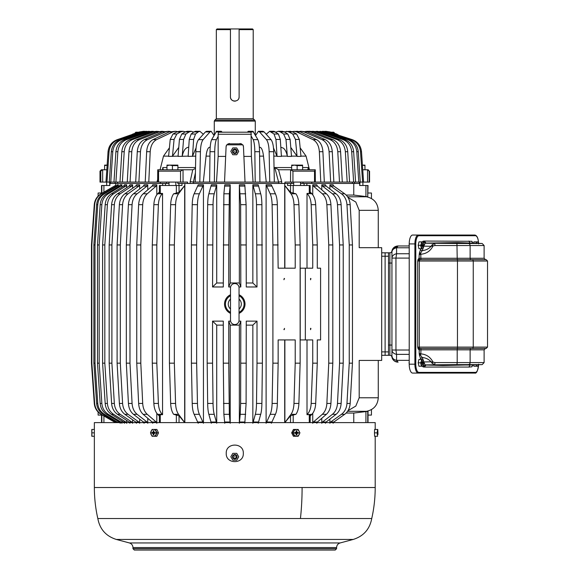 <?xml version="1.0" encoding="UTF-8"?>
<svg xmlns="http://www.w3.org/2000/svg" width="579" height="579" viewBox="0 0 579 579"><rect width="100%" height="100%" fill="white"/><g stroke="black" fill="none" stroke-linecap="round" stroke-linejoin="round"><path stroke-width="0.87" d="M346.162 413.044L353.762 413.044L353.762 422.612M329.892 419.124L329.892 422.612M333.106 423.271L333.88 422.019L344.671 414.318C347.972 411.814 349.803 408.188 350.179 403.433L352.459 363.163L352.459 244.946L350.179 204.677C349.803 199.921 347.972 196.295 344.671 193.791L333.88 186.091L333.106 184.839L329.892 184.839L329.892 188.986M303.012 182.081L303.012 183.449L300.552 183.449L353.762 183.449L353.762 195.065L346.162 195.065M325.449 423.271L326.158 422.019L336.081 414.318C339.106 411.814 340.792 408.188 341.132 403.433L343.224 363.163L343.224 244.946L341.132 204.677C340.792 199.921 339.106 196.295 336.081 193.791L326.158 186.091L325.449 184.839L321.794 184.839L321.794 189.84M321.794 418.27L321.794 422.612M316.807 423.271L317.444 422.019L326.375 414.318C329.096 411.814 330.616 408.188 330.927 403.433L332.809 363.163L332.809 244.946L330.927 204.677C330.616 199.921 329.096 196.295 326.375 193.791L317.444 186.091L316.807 184.839L312.74 184.839L312.74 194.812M312.74 413.297L312.74 422.612M304.076 185.497L304.076 183.449L306.87 183.449L306.87 185.497M291.773 182.081L291.773 183.449L293.712 183.449L190.165 183.449L190.165 181.589L193.357 182.081L214.353 182.081L214.722 151.712C214.845 145.749 215.395 141.725 216.372 139.64L211.661 139.64L216.589 131.295L221.301 131.295L220.44 132.2M310.185 192.916L310.185 185.497L287.582 185.497L287.582 183.449L290.629 183.449L290.629 185.497M284.875 268.178L284.875 185.533L290.52 192.329L295.912 193.791L290.998 193.791C292.786 196.295 293.777 199.921 293.98 204.677L295.218 244.946L295.218 268.178L278.144 268.178L284.709 268.178L284.709 183.449M284.709 422.612L284.709 339.931L278.144 339.931L278.144 363.163L272.904 363.163L272.108 403.433C271.971 408.188 271.334 411.814 270.176 414.318L275.416 414.318C276.574 411.814 277.218 408.188 277.348 403.433L278.144 363.163M278.144 268.178L277.348 204.677C277.218 199.921 276.574 196.295 275.416 193.791L271.356 184.839L266.108 184.839L266.108 422.612M184.846 183.449L184.846 422.612M203.446 422.612L203.446 184.839L198.206 184.839L194.139 193.791C192.988 196.295 192.344 199.921 192.206 204.677L191.41 244.946L191.41 363.163L196.65 363.163L196.65 244.946L191.41 244.946M258.227 423.271L260.716 414.318C261.418 411.814 261.817 408.188 261.896 403.433L262.381 363.163L261.896 204.677C261.817 199.921 261.418 196.295 260.716 193.791L258.227 184.839L252.849 184.839L252.849 282.986L246.263 282.986M246.263 325.123L252.849 325.123L252.849 422.612M230.21 422.612L230.21 325.123L239.351 325.123L239.351 422.612M223.291 325.123L216.712 325.123L216.712 422.612M223.291 282.986L216.712 282.986L216.712 184.839L211.328 184.839L208.845 193.791C208.136 196.295 207.745 199.921 207.666 204.677L207.173 244.946L207.173 363.163L207.666 403.433C207.745 408.188 208.136 411.814 208.845 414.318L214.23 414.318C213.521 411.814 213.13 408.188 213.043 403.433L212.558 363.163L207.173 363.163M252.849 282.986L257.004 286.974L246.263 286.974L246.097 204.677L244.808 184.839L239.351 184.839L239.351 282.986L230.21 282.986L230.21 184.839L224.753 184.839L223.878 193.791L223.291 286.974L212.558 286.974L216.712 282.986M178.933 185.497L178.933 183.449L181.98 183.449L181.98 185.497L159.377 185.497L159.377 192.916M174.344 363.163L175.575 403.433L170.66 403.433C170.863 408.188 171.862 411.814 173.642 414.318L179.041 415.78L184.679 422.576L184.679 185.533L179.041 192.329L173.642 193.791C171.862 196.295 170.863 199.921 170.66 204.677L169.43 244.946L169.43 363.163L174.344 363.163L174.344 244.946L169.43 244.946M166.549 182.081L166.549 183.449L169.01 183.449L115.713 183.449L115.713 186.46M177.789 182.081L177.789 183.449L193.357 183.449L193.357 182.081M162.685 185.497L162.685 183.449L165.478 183.449L165.478 185.497M115.713 421.65L115.713 422.612M118.413 186.648L118.413 184.839L117.276 184.839L116.336 186.091L103.279 193.791C99.298 196.295 97.084 199.921 96.628 204.677L93.878 244.946L93.878 363.163L96.628 403.433C97.084 408.188 99.298 411.814 103.279 414.318L116.972 422.612M118.413 421.461L118.413 422.612M121.923 187.133L121.923 184.839L120.237 184.839L119.325 186.091L106.63 193.791C102.758 196.295 100.601 199.921 100.167 204.677L97.482 244.946L97.482 363.163L100.167 403.433C100.601 408.188 102.758 411.814 106.63 414.318L119.325 422.019L120.237 423.271M121.923 420.976L121.923 422.612M126.678 187.676L126.678 184.839L124.456 184.839L123.58 186.091L111.385 193.791C107.665 196.295 105.595 199.921 105.175 204.677L102.599 244.946L102.599 363.163L105.175 403.433C105.595 408.188 107.665 411.814 111.385 414.318L123.58 422.019L124.456 423.271M126.678 420.434L126.678 422.612M132.613 188.276L132.613 184.839L129.877 184.839L129.052 186.091L117.494 193.791C113.969 196.295 112 199.921 111.602 204.677L109.163 244.946L109.163 363.163L111.602 403.433C112 408.188 113.969 411.814 117.494 414.318L129.052 422.019L129.877 423.271M132.613 419.833L132.613 422.612M139.669 188.986L139.669 184.839L136.456 184.839L135.681 186.091L124.883 193.791C121.59 196.295 119.752 199.921 119.383 204.677L117.103 244.946L117.103 363.163L120.316 363.163L120.316 244.946L117.103 244.946M139.669 419.124L139.669 422.612M147.768 189.84L147.768 184.839L144.106 184.839L143.397 186.091L133.474 193.791C130.449 196.295 128.77 199.921 128.422 204.677L126.331 244.946L126.331 363.163L129.986 363.163L129.986 244.946L126.331 244.946M147.768 418.27L147.768 422.612M156.815 194.812L156.815 184.839L152.755 184.839L152.111 186.091L143.179 193.791C140.458 196.295 138.938 199.921 138.634 204.677L136.745 244.946L136.745 363.163L140.806 363.163L140.806 244.946L136.745 244.946M156.815 413.297L156.815 422.612M115.373 421.454L115.373 422.576L103.916 415.78L103.916 422.612M115.373 186.655L115.373 185.533L101.057 193.791C96.997 196.295 94.739 199.921 94.276 204.677L91.468 244.946L91.468 363.163L94.276 403.433C94.739 408.188 96.997 411.814 101.057 414.318L115.373 422.576M101.528 193.524L101.528 185.497L109.887 185.497L109.887 183.449L109.634 185.497M367.745 185.497L367.745 196.773L368.027 185.497L359.66 185.497L359.66 183.449L359.928 185.497M367.745 196.773L353.762 195.065M284.875 339.931L284.875 422.576L290.52 415.78L290.52 422.612M368.027 422.612L368.027 411.336L353.762 413.044M310.185 416.084L311.893 414.318C314.173 411.814 315.439 408.188 315.7 403.433L317.27 363.163L317.27 339.931L320.592 339.931L320.592 268.178L317.27 268.178L317.27 244.946L312.74 244.946L312.74 268.178L305.343 268.178L305.343 339.931L300.219 339.931L300.219 268.178L305.343 268.178M329.892 423.271L330.667 422.019L341.465 414.318L344.671 414.318M350.179 403.433L346.966 403.433C346.589 408.188 344.758 411.814 341.465 414.318M346.966 403.433L349.246 363.163L352.459 363.163M350.179 204.677L346.966 204.677L349.246 244.946L349.246 363.163M346.966 204.677C346.589 199.921 344.758 196.295 341.465 193.791L330.667 186.091L329.892 184.839M321.794 423.271L322.503 422.019L332.426 414.318L336.081 414.318M341.132 403.433L337.477 403.433C337.13 408.188 335.451 411.814 332.426 414.318M337.477 403.433L339.569 363.163L343.224 363.163M341.132 204.677L337.477 204.677L339.569 244.946L339.569 363.163M337.477 204.677C337.13 199.921 335.451 196.295 332.426 193.791L322.503 186.091L321.794 184.839M312.74 423.271L313.384 422.019L322.315 414.318L326.375 414.318M330.927 403.433L326.867 403.433C326.556 408.188 325.036 411.814 322.315 414.318M326.867 403.433L328.749 363.163L332.809 363.163M330.927 204.677L326.867 204.677L328.749 244.946L328.749 363.163M326.867 204.677C326.556 199.921 325.036 196.295 322.315 193.791L313.384 186.091L312.74 184.839M310.185 192.025L311.893 193.791L307.008 193.429L307.008 268.178M317.27 244.946L315.7 204.677C315.439 199.921 314.173 196.295 311.893 193.791M309.28 185.497L309.28 193.429L309.903 192.329M309.28 193.429L307.008 193.429M284.875 185.533L290.998 193.791M295.912 193.791C297.7 196.295 298.692 199.921 298.894 204.677L300.132 244.946L300.132 363.163L298.894 403.433L293.98 403.433L295.218 363.163L295.218 339.931L278.144 339.931M271.356 423.271L275.416 414.318M266.108 423.271L270.176 414.318M277.348 204.677L272.108 204.677L272.904 244.946L272.904 363.163M272.108 204.677C271.971 199.921 271.334 196.295 270.176 193.791L266.108 184.839M198.206 423.271L194.139 414.318L199.386 414.318C198.228 411.814 197.584 408.188 197.453 403.433L196.65 363.163M203.446 423.271L199.386 414.318M197.453 403.433L192.206 403.433C192.344 408.188 192.988 411.814 194.139 414.318M192.206 403.433L191.41 363.163M203.446 184.839L199.386 193.791L194.139 193.791M196.65 244.946L197.453 204.677C197.584 199.921 198.228 196.295 199.386 193.791M252.849 184.839L255.332 193.791C256.034 196.295 256.432 199.921 256.511 204.677L257.004 286.974M252.849 423.271L255.332 414.318L260.716 414.318M261.896 403.433L256.511 403.433C256.432 408.188 256.034 411.814 255.332 414.318M256.511 403.433L257.004 363.163L262.381 363.163M252.849 325.123L257.004 321.135L257.004 363.163M244.808 423.271L246.097 403.433L246.263 321.135L257.004 321.135M239.351 423.271L240.22 414.318L245.677 414.318M246.097 403.433L240.64 403.433L240.22 414.318M240.64 403.433L240.806 321.135L239.351 325.123M230.21 325.123L228.748 321.135L230.594 321.135M238.961 321.135L240.806 321.135M228.748 321.135L228.748 363.163L223.291 363.163L223.878 414.318L229.335 414.318L228.748 363.163M230.21 423.271L229.335 414.318M224.753 423.271L223.878 414.318M216.712 325.123L212.558 321.135L223.291 321.135L223.291 363.163M212.558 321.135L212.558 363.163M216.712 423.271L214.23 414.318M211.328 423.271L208.845 414.318M216.712 184.839L214.23 193.791L208.845 193.791M212.558 286.974L213.043 204.677C213.13 199.921 213.521 196.295 214.23 193.791M230.21 184.839L229.335 193.791L223.878 193.791M230.21 282.986L228.748 286.974L228.748 244.946L223.291 244.946M228.748 244.946L229.335 193.791M239.351 282.986L240.806 286.974L238.961 286.974M230.594 286.974L228.748 286.974M246.097 204.677L240.64 204.677L240.806 286.974M240.64 204.677L239.351 184.839M184.679 422.576L178.556 414.318C176.776 411.814 175.777 408.188 175.575 403.433M184.679 185.533L178.556 193.791L173.642 193.791M174.344 244.946L175.575 204.677C175.777 199.921 176.776 196.295 178.556 193.791M159.377 416.084L157.662 414.318L162.192 414.318L162.547 414.68L160.274 414.68L159.659 415.78M160.274 185.497L160.274 193.429L162.547 193.429L162.192 193.791C159.92 196.295 158.653 199.921 158.393 204.677L153.862 204.677L152.284 244.946L152.284 363.163L153.862 403.433C154.115 408.188 155.389 411.814 157.662 414.318M153.862 204.677C154.115 199.921 155.389 196.295 157.662 193.791L159.377 192.025M160.274 193.429L159.659 192.329M118.413 184.839L117.472 186.091L104.415 193.791L103.279 193.791M96.628 403.433L97.764 403.433L95.014 363.163L95.014 244.946L97.764 204.677C98.22 199.921 100.435 196.295 104.415 193.791M97.764 403.433C98.22 408.188 100.435 411.814 104.415 414.318L103.279 414.318M118.109 422.612L104.415 414.318M121.923 184.839L121.011 186.091L108.324 193.791L106.63 193.791M100.167 403.433L101.853 403.433L99.175 363.163L99.175 244.946L101.853 204.677C102.295 199.921 104.452 196.295 108.324 193.791M101.853 403.433C102.295 408.188 104.452 411.814 108.324 414.318L106.63 414.318M121.923 423.271L121.011 422.019L108.324 414.318M126.678 184.839L125.802 186.091L113.607 193.791L111.385 193.791M105.175 403.433L107.397 403.433L104.821 363.163L104.821 244.946L107.397 204.677C107.817 199.921 109.887 196.295 113.607 193.791M107.397 403.433C107.817 408.188 109.887 411.814 113.607 414.318L111.385 414.318M126.678 423.271L125.802 422.019L113.607 414.318M132.613 184.839L131.78 186.091L120.222 193.791L117.494 193.791M111.602 403.433L114.338 403.433L111.899 363.163L111.899 244.946L114.338 204.677C114.736 199.921 116.697 196.295 120.222 193.791M114.338 403.433C114.736 408.188 116.697 411.814 120.222 414.318L117.494 414.318M132.613 423.271L131.78 422.019L120.222 414.318M136.456 423.271L135.681 422.019L124.883 414.318L128.097 414.318C124.803 411.814 122.965 408.188 122.596 403.433L120.316 363.163M139.669 423.271L138.895 422.019L128.097 414.318M122.596 403.433L119.383 403.433C119.752 408.188 121.59 411.814 124.883 414.318M119.383 403.433L117.103 363.163M139.669 184.839L138.895 186.091L128.097 193.791L124.883 193.791M120.316 244.946L122.596 204.677C122.965 199.921 124.803 196.295 128.097 193.791M144.106 423.271L143.397 422.019L133.474 414.318L137.136 414.318C134.111 411.814 132.425 408.188 132.077 403.433L129.986 363.163M147.768 423.271L147.052 422.019L137.136 414.318M132.077 403.433L128.422 403.433C128.77 408.188 130.449 411.814 133.474 414.318M128.422 403.433L126.331 363.163M147.768 184.839L147.052 186.091L137.136 193.791L133.474 193.791M129.986 244.946L132.077 204.677C132.425 199.921 134.111 196.295 137.136 193.791M152.755 423.271L152.111 422.019L143.179 414.318L147.247 414.318C144.518 411.814 143.006 408.188 142.695 403.433L140.806 363.163M156.815 423.271L156.178 422.019L147.247 414.318M142.695 403.433L138.634 403.433C138.938 408.188 140.458 411.814 143.179 414.318M138.634 403.433L136.745 363.163M156.815 184.839L156.178 186.091L147.247 193.791L143.179 193.791M140.806 244.946L142.695 204.677C143.006 199.921 144.518 196.295 147.247 193.791M115.373 185.533L101.441 193.791C97.381 196.295 95.122 199.921 94.659 204.677L91.851 244.946L91.851 363.163L94.659 403.433L94.276 403.433C94.739 408.188 96.997 411.814 101.057 414.318L103.916 415.78M94.659 403.433C95.122 408.188 97.381 411.814 101.441 414.318M120.237 184.839L119.325 186.091L121.011 186.091M117.276 184.839L116.336 186.091L117.472 186.091M298.894 403.433C298.692 408.188 297.7 411.814 295.912 414.318L290.52 415.78M284.875 422.576L290.998 414.318L295.912 414.318M293.98 403.433C293.777 408.188 292.786 411.814 290.998 414.318M307.008 339.931L307.008 414.68L309.28 414.68L309.903 415.78M307.008 414.68L311.893 414.318M317.27 363.163L312.74 363.163L312.74 339.931L305.343 339.931M310.561 328.315L310.561 329.675L310.909 328.394M310.561 278.434L310.561 279.795L310.909 278.513M347.986 197.417L355.81 202.035L359.19 210.336L359.19 247.682L381.691 247.682L381.691 360.428L359.19 360.428L359.19 397.773L355.81 406.074L347.986 410.692M352.459 244.946L349.246 244.946M343.224 244.946L339.569 244.946M332.809 244.946L328.749 244.946M315.7 204.677L311.169 204.677C310.909 199.921 309.642 196.295 307.362 193.791M311.169 204.677L312.74 244.946M300.132 363.163L295.218 363.163M300.132 244.946L295.218 244.946M278.144 244.946L272.904 244.946M284.528 278.513L283.913 279.715L284.224 278.434M283.913 329.596L284.528 328.394L284.224 329.675M246.263 244.946L240.806 244.946M212.558 244.946L207.173 244.946M246.263 363.163L240.806 363.163M262.381 244.946L257.004 244.946M162.547 193.429L162.547 414.68M170.66 403.433L169.43 363.163M158.393 204.677L156.815 244.946L152.284 244.946M156.815 244.946L156.815 363.163L152.284 363.163M153.862 403.433L158.393 403.433L156.815 363.163M158.393 403.433C158.653 408.188 159.92 411.814 162.192 414.318M95.014 244.946L93.878 244.946M95.014 363.163L93.878 363.163M99.175 244.946L97.482 244.946M99.175 363.163L97.482 363.163M104.821 244.946L102.599 244.946M104.821 363.163L102.599 363.163M111.899 244.946L109.163 244.946M111.899 363.163L109.163 363.163M91.851 244.946L91.468 244.946M91.851 363.163L91.468 363.163M94.659 204.677L94.276 204.677C94.739 199.921 96.997 196.295 101.057 193.791L101.441 193.791M315.7 403.433L311.169 403.433C310.909 408.188 309.642 411.814 307.362 414.318M311.169 403.433L312.74 363.163M385.107 252.806L388.523 252.806L385.107 252.806L385.107 351.887L385.107 252.806L381.691 252.806M381.691 355.303L385.107 355.303L385.107 351.887L385.107 355.303L389.891 355.303A2.048 2.048 0 0 1 391.911 357.011L391.94 350.02A6.152 4.487 0 0 0 396.572 354.37L395.949 350.02L391.94 350.02L391.94 252.024M368.027 193.017L371.443 193.017L371.443 198.496M371.443 409.614L371.443 415.092L368.027 415.092M98.112 412.016L98.112 415.092L101.528 415.092M98.112 196.093L98.112 193.017L101.528 193.017M226.092 146.74A3.416 3.416 0 0 1 226.773 144.844L242.782 144.844A3.416 3.416 0 0 1 243.462 146.74L245.026 182.081L224.529 182.081L226.092 146.74L226.628 145.047M227.981 143.838L241.581 143.838M242.927 145.047L243.462 146.74M240.053 143.476L242.782 144.844M229.508 143.476L226.773 144.844M335.61 134.248L333.736 132.2L330.949 132.2L333.736 132.2M243.889 156.402L251.402 156.402L251.047 132.2L218.507 132.2L218.153 134.248L251.402 134.248M225.665 156.402L218.153 156.402L218.153 134.248M251.402 156.402L253.066 182.081L245.026 182.081M255.6 135.435L258.386 131.295L262.967 131.295L264.147 131.94L271.03 139.64C272.629 141.725 273.527 145.749 273.722 151.712L269.141 151.712L269.742 182.081L278.651 182.081L281.698 181.589L281.698 183.449L278.651 183.449L278.651 182.081M253.066 182.081L269.742 182.081M218.153 156.402L216.488 182.081L224.529 182.081M117.551 182.081L117.551 183.449L115.083 183.449L115.083 182.081M109.554 182.081L109.554 183.449L115.083 183.449M354.565 182.081L354.565 183.449L360 183.449L360 182.081M354.565 183.449L352.416 183.449L352.416 182.081M259.356 147.232L259.862 147.232C261.599 147.536 262.815 150.497 263.503 156.127L266.246 182.081M247.407 132.2L248.253 131.295L252.965 131.295L257.894 139.64C258.871 141.725 259.421 145.749 259.544 151.712L254.832 151.712L255.201 182.081M254.832 151.712C254.709 145.749 254.159 141.725 253.182 139.64L257.894 139.64M251.402 136.383L253.182 139.64M218.153 136.383L216.372 139.64M216.488 182.081L214.353 182.081M290.723 169.785L278.557 169.756L274.779 167.555L278.593 182.081M266.224 134.263L269.684 131.295L274.048 131.295L278.405 134.024L280.308 139.445L281.423 156.402L277.052 156.402L273.491 147.877M209.96 156.127L206.059 156.127L203.309 182.081M188.153 156.127L178.057 156.402L179.425 139.445L181.77 134.024L185.91 134.024L189.188 131.94L185.048 131.94L181.77 134.024M178.079 156.127L168.598 156.402L170.212 139.445L172.962 134.024L176.827 134.024L180.684 131.94L176.812 131.94L172.962 134.024M168.619 156.127L163.488 156.127L160.079 169.785M157.669 179.447L157.01 182.081L148.781 182.081L150.207 151.712C150.67 145.749 152.791 141.725 156.554 139.64L172.774 131.94L169.22 131.94L153.001 139.64L156.554 139.64M163.249 169.785L162.808 167.555L162.518 169.785M193.4 182.081L195.412 172.839M195.745 156.127L188.139 156.402L189.253 139.445L191.157 134.024L195.521 134.024L198.192 131.94L193.82 131.94L191.157 134.024M206.059 156.127C206.746 150.497 207.955 147.536 209.692 147.232L210.206 147.232M135.826 132.2L138.613 132.2L135.826 132.2L133.952 134.248M248.253 131.295L249.115 132.2M222.148 132.2L221.301 131.295M311.784 183.449L311.784 182.081M307.977 169.785L307.572 169.466M367.535 169.785L367.535 182.081L369.163 182.081L369.163 171.152L367.636 169.785L362.743 169.785M359.385 183.449L359.385 182.081M367.535 182.081L363.583 182.081L361.506 151.712C360.818 145.749 357.728 141.725 352.22 139.64L339.099 135.377L336.688 134.024L339.055 135.363M110.575 182.081L110.575 183.449M102.664 182.081L99.993 182.081L99.993 171.152L101.361 169.785L102.664 169.785L102.664 182.081L148.781 182.081M102.664 169.785L106.811 169.785M160.376 183.449L160.376 182.081M157.77 182.081L158.559 182.081L158.559 171.152L157.741 169.785L183.044 169.785L183.044 182.081L187.582 182.081L187.582 183.449M183.044 169.785L192.756 169.777L195.499 168.431M284.984 183.449L284.984 182.081L292.945 182.081L292.945 171.152L290.6 169.785L315.266 169.785L314.52 171.152L314.52 182.081L315.352 182.081L315.266 169.785M325.832 131.303L330.102 131.94L336.66 134.024M324.833 131.303L329.827 131.94L336.356 134.024L337.644 134.907M338.534 135.197L336.356 134.024M325.21 131.295L329.328 131.94L335.849 134.024M322.843 131.31L328.517 131.94L351.221 139.64C356.729 141.725 359.827 145.749 360.514 151.712L362.592 182.081L360.276 182.081L358.256 151.712C357.583 145.749 354.572 141.725 349.224 139.64L326.172 131.94L324.696 131.94L347.74 139.64L349.224 139.64M259.544 151.712L259.913 182.081M269.141 151.712C268.938 145.749 268.041 141.725 266.441 139.64L271.03 139.64M258.386 131.295L259.558 131.94L266.441 139.64M273.722 151.712L274.33 182.081M280.308 139.445L275.937 139.445L277.052 156.402M275.937 139.445L274.033 134.024L278.405 134.024M269.684 131.295L274.033 134.024M275.966 132.121L278.296 131.295L282.443 131.295L284.513 131.94L287.792 134.024L290.13 139.445L285.99 139.445L287.307 156.127C286.562 152.349 285.252 149.686 283.37 148.152L280.902 147.232M285.99 139.445L283.645 134.024L287.792 134.024M282.443 131.295L278.296 131.295L280.366 131.94L283.645 134.024M290.13 139.445L291.505 156.402L287.358 156.402M291.483 156.127L297.034 156.127L290.774 147.406M284.282 131.802L290.311 131.295L292.742 131.94L296.6 134.024L299.35 139.445L295.478 139.445L297.034 156.127M295.478 139.445L292.728 134.024L296.6 134.024M286.439 131.295L288.87 131.94L292.728 134.024M299.35 139.445L300.964 156.402L297.092 156.402M300.935 156.127L306.074 156.127L300.146 147.819M292.04 131.621L297.57 131.295L300.342 131.94L316.554 139.64C320.325 141.725 322.438 145.749 322.908 151.712L319.355 151.712L320.773 182.081L315.352 182.081M319.355 151.712C318.884 145.749 316.764 141.725 313 139.64L316.554 139.64M294.016 131.295L296.781 131.94L313 139.64M306.074 156.127L309.476 169.785M322.908 151.712L324.327 182.081L333.859 182.081L332.281 151.712C331.76 145.749 329.408 141.725 325.224 139.64L307.217 131.94L304.018 131.94L322.025 139.64L325.224 139.64M332.281 151.712L329.082 151.712L330.66 182.081M329.082 151.712C328.561 145.749 326.209 141.725 322.025 139.64M299.162 131.505L300.942 131.295L304.018 131.94M300.942 131.295L307.217 131.94M305.574 131.433L309.953 131.295L313.304 131.94L332.903 139.64C337.463 141.725 340.025 145.749 340.59 151.712L337.774 151.712L339.497 182.081L333.859 182.081M337.774 151.712C337.21 145.749 334.648 141.725 330.095 139.64L332.903 139.64M307.138 131.295L310.489 131.94L330.095 139.64M340.59 151.712L342.305 182.081L349.578 182.081L347.733 151.712C347.132 145.749 344.389 141.725 339.511 139.64L318.522 131.94L316.134 131.94L337.123 139.64L339.511 139.64M347.733 151.712L345.345 151.712L347.183 182.081M345.345 151.712C344.737 145.749 341.994 141.725 337.123 139.64M311.205 131.39L316.134 131.94M312.551 131.295L318.522 131.94M315.996 131.353L322.829 131.94L344.968 139.64C350.114 141.725 353.002 145.749 353.646 151.712L351.699 151.712L353.639 182.081L349.578 182.081M351.699 151.712C351.062 145.749 348.167 141.725 343.021 139.64L344.968 139.64M317.104 131.295L320.889 131.94L343.021 139.64M353.646 151.712L355.586 182.081L360.276 182.081M358.256 151.712L356.773 151.712L358.792 182.081M356.773 151.712C356.107 145.749 353.096 141.725 347.74 139.64M319.89 131.332L324.696 131.94M322.235 131.295L326.172 131.94M323.473 131.295L327.519 131.94L351.221 139.64M214.722 151.712L210.011 151.712L209.641 182.081M210.011 151.712C210.134 145.749 210.684 141.725 211.661 139.64M308.585 169.785L308.216 167.555L302.6 167.555M213.962 135.435L211.176 131.295L209.996 131.94L203.113 139.64C201.514 141.725 200.616 145.749 200.421 151.712L199.813 182.081M200.421 151.712L195.832 151.712L195.232 182.081M195.832 151.712C196.035 145.749 196.932 141.725 198.532 139.64L203.113 139.64M211.176 131.295L206.587 131.295L205.415 131.94L198.532 139.64M182.247 156.127C183.456 150.497 185.591 147.536 188.653 147.232M193.596 132.121L191.258 131.295L189.188 131.94M182.197 156.402L183.572 139.445L185.91 134.024M191.048 131.295L187.118 131.295L185.048 131.94M172.528 156.127L178.781 147.406M185.28 131.802L183.116 131.295L180.684 131.94M172.462 156.402L174.076 139.445L176.827 134.024M183.116 131.295L179.251 131.295L176.812 131.94M163.488 156.127L169.415 147.819M177.514 131.621L175.546 131.295L172.774 131.94M192.546 156.127L196.071 147.877M203.338 134.263L199.878 131.295L198.192 131.94M192.503 156.402L193.625 139.445L195.521 134.024M195.507 131.295L199.878 131.295L195.507 131.295L193.82 131.94M143.722 131.303L139.459 131.94L117.342 139.64L142.036 131.94L117.342 139.64C111.834 141.725 108.736 145.749 108.049 151.712L105.971 182.081M130.499 135.363L132.895 134.024L139.43 131.94L143.599 131.295M131.028 135.197L133.206 134.024L140.227 131.94L133.206 134.024M144.721 131.303L139.727 131.94M144.345 131.295L140.227 131.94M131.911 134.907L133.706 134.024M146.711 131.31L141.044 131.94M146.089 131.295L142.036 131.94M106.97 182.081L109.047 151.712C109.728 145.749 112.825 141.725 118.333 139.64M149.672 131.332L144.859 131.94L121.814 139.64C116.459 141.725 113.448 145.749 112.782 151.712L111.306 151.712L109.286 182.081M111.306 151.712C111.971 145.749 114.982 141.725 120.338 139.64L121.814 139.64M148.796 131.295L143.382 131.94L120.338 139.64M112.782 151.712L110.763 182.081M153.565 131.353L148.673 131.94L126.533 139.64C121.387 141.725 118.5 145.749 117.855 151.712L115.909 151.712L113.969 182.081M115.909 151.712C116.553 145.749 119.44 141.725 124.586 139.64L126.533 139.64M152.451 131.295L146.726 131.94L124.586 139.64M117.855 151.712L115.916 182.081M158.349 131.39L153.421 131.94L132.439 139.64C127.561 141.725 124.818 145.749 124.21 151.712L121.822 151.712L119.983 182.081M121.822 151.712C122.43 145.749 125.173 141.725 130.043 139.64L132.439 139.64M157.01 131.295L151.032 131.94L130.043 139.64M124.21 151.712L122.372 182.081M163.98 131.433L159.066 131.94L139.459 139.64C134.907 141.725 132.345 145.749 131.78 151.712L128.965 151.712L127.25 182.081M128.965 151.712C129.537 145.749 132.099 141.725 136.651 139.64L139.459 139.64M162.417 131.295L156.258 131.94L136.651 139.64M131.78 151.712L130.058 182.081M170.392 131.505L168.619 131.295L165.543 131.94L147.529 139.64C143.346 141.725 140.994 145.749 140.473 151.712L137.274 151.712L135.696 182.081M137.274 151.712C137.795 145.749 140.147 141.725 144.33 139.64L147.529 139.64M168.619 131.295L162.344 131.94L144.33 139.64M140.473 151.712L138.895 182.081M150.207 151.712L146.646 151.712L145.228 182.081M146.646 151.712C147.117 145.749 149.237 141.725 153.001 139.64M175.546 131.295L169.22 131.94M290.528 182.081L290.6 169.785M307.919 169.777L308.216 167.555M314.52 182.081L292.945 182.081M362.592 182.081L363.583 182.081M353.639 182.081L355.586 182.081M339.497 182.081L342.305 182.081M320.773 182.081L324.327 182.081M367.636 169.785L368.193 169.785L369.163 171.152M369.561 171.152L369.561 182.081L369.163 182.081M100.797 182.081L100.797 171.152L102.382 169.785M157.669 182.081L157.741 169.785M183.044 182.081L158.559 182.081M180.539 182.081L180.539 171.152L182.87 169.785M253.218 118.702L216.336 118.702L216.336 29.63L230.442 29.63L230.442 96.802C230.167 102.403 239.388 102.403 239.12 96.802L239.12 29.63L253.218 29.63L253.218 118.702L254.586 120.07M216.336 29.63L217.024 28.95L230.442 28.95L230.442 29.63L230.442 28.95L239.12 28.95L239.12 29.63L239.12 28.95L252.538 28.95L253.218 29.63M230.442 96.802A4.343 4.343 0 0 0 235.53 101.079M238.736 98.582A4.343 4.343 0 0 0 239.12 96.802M214.281 121.098L214.874 120.07L254.688 120.07L255.281 121.098L214.281 121.098L214.281 134.849M235.566 149.896A1.643 1.643 0 0 0 233.337 150.547A1.643 1.643 0 0 0 233.996 152.769A1.643 1.643 0 0 0 236.218 152.118A1.643 1.643 0 0 0 235.566 149.896M235.117 151.336L234.437 151.336L235.117 151.336M236.645 147.913L238.722 151.336L236.753 154.752L232.809 154.752L230.833 151.336L232.809 147.913L236.645 147.913M233.699 153.312A2.258 2.258 0 0 1 232.801 150.25A2.258 2.258 0 0 1 235.863 149.353A2.258 2.258 0 0 1 236.76 152.415A2.258 2.258 0 0 1 233.699 153.312M233.996 458.213A1.643 1.643 0 0 0 236.218 457.562A1.643 1.643 0 0 0 235.566 455.34A1.643 1.643 0 0 0 233.337 455.991A1.643 1.643 0 0 0 233.996 458.213M234.437 456.78L235.117 456.78L234.437 456.78M232.91 460.196L230.833 456.78L232.809 453.357L236.753 453.357L238.722 456.78L236.753 460.196L232.91 460.196M235.863 454.797A2.258 2.258 0 0 1 236.76 457.859A2.258 2.258 0 0 1 233.699 458.756A2.258 2.258 0 0 1 232.801 455.695A2.258 2.258 0 0 1 235.863 454.797M239.047 294.74A10.248 10.248 0 0 1 239.047 313.369M230.507 313.369A10.248 10.248 0 0 1 230.507 294.74M230.507 311.915L230.507 320.281A4.27 4.27 0 0 0 234.777 324.551A4.27 4.27 0 0 0 239.047 320.281L239.047 287.828A4.27 4.27 0 0 0 234.777 283.558A4.27 4.27 0 0 0 230.507 287.828L230.507 296.195M230.507 320.281L230.507 287.828M238.881 550.05L237.072 550.05M336.594 548.682L132.967 548.682L134.328 550.05L335.227 550.05L336.594 548.682L336.594 547.568C336.732 545.23 337.919 543.695 340.141 542.95L353.241 539.44L116.314 539.44L129.421 542.95L340.141 542.95M313.181 550.05L321.511 550.05M309.085 550.05L300.848 550.05M296.752 550.05L281.141 550.05M277.037 550.05L242.977 550.05M201.637 550.05L192.518 550.05L201.637 550.05M188.421 550.05L160.47 550.05M156.373 550.05L152.139 550.05L156.373 550.05M152.139 550.05L146.675 550.05M192.518 550.05L220.136 550.05M226.577 550.05L230.681 550.05M300.443 518.516A140.422 67.323 -90 0 0 302.1 487.525L94.355 487.525A140.422 140.422 0 0 0 97.822 518.516L371.74 518.516A140.422 140.422 0 0 0 375.199 487.525L375.199 436.276M94.355 487.525L94.355 422.612L375.199 422.612L375.199 429.444M243.318 453.357C243.846 442.342 225.709 442.342 226.237 453.357C225.709 464.38 243.846 464.38 243.318 453.357M381.691 351.887L388.523 351.887L388.523 252.806L389.891 252.806A2.048 2.048 0 0 0 391.911 251.098L391.94 252.126A6.152 6.152 0 0 1 398.091 245.974L409.158 245.974L398.091 245.974A6.152 6.152 0 0 0 391.94 252.126A6.152 6.152 0 0 1 398.091 245.974A6.152 6.152 0 0 0 391.94 252.126L391.94 256.222M391.94 345.055L388.523 345.055L388.523 263.054L389.891 263.054L389.891 252.806A2.048 2.048 0 0 0 391.911 251.098A2.048 2.048 0 0 1 389.891 252.806M393.105 359.74L391.911 357.011A2.048 2.048 0 0 0 389.891 355.303L389.891 263.054L391.94 263.054M392.728 248.912L391.911 251.098L392.728 248.912L398.091 245.974L396.572 247.776L396.572 253.74A6.152 4.487 180 0 0 391.94 258.089L395.949 258.089L396.572 253.74L409.215 253.74M395.088 361.412L397.976 362.136A6.152 6.152 0 0 1 391.911 357.011A2.048 2.048 0 0 0 389.891 355.303A2.048 2.048 0 0 1 391.911 357.011A6.152 6.152 0 0 0 397.976 362.136L398.091 362.136A6.152 6.152 0 0 1 394.914 361.253A6.152 6.152 0 0 0 398.091 362.136L394.914 361.253M394.9 246.864L392.837 248.934M395.081 246.697A6.152 6.152 0 0 0 391.911 251.098A6.152 6.152 0 0 1 395.081 246.697M392.83 359.168A6.152 6.152 0 0 1 391.94 356.078A6.152 6.152 0 0 0 392.83 359.168L391.94 355.984A6.152 6.152 0 0 0 398.091 362.136L396.572 360.333A6.152 4.487 180 0 1 391.94 355.984A6.152 6.152 0 0 0 398.091 362.136M478.601 364.184C477.885 370.698 476.611 373.658 474.78 373.071L412.617 373.071A8.88 3.402 -90 0 1 409.215 364.184L409.215 243.925A8.88 3.402 -90 0 1 412.617 235.038L474.78 235.038A0.68 0.63 90 0 1 475.41 235.725L418.928 235.725A8.2 3.141 90 0 0 415.787 243.925L415.787 364.184A8.2 3.141 90 0 0 418.928 372.384L475.41 372.384A8.2 3.141 90 0 0 478.536 364.813M455.97 365.016L456.947 364.618L482.177 364.618L484.116 362.577L470.119 362.577A2.048 1.882 90 0 1 468.331 364.618L426.101 365.016L442.884 365.53L482.177 364.618M461.463 365.016L470.698 365.016M482.177 243.491L468.331 243.491A2.048 1.882 90 0 1 470.119 245.539L484.116 245.539L482.177 243.491L457.272 242.587L426.101 243.1L468.331 243.491L456.947 243.491L457.2 258.27L470.119 258.27L470.119 245.539L435.017 245.539L431.08 246.285L423.307 246.118M470.698 243.1L461.463 243.1M472.384 365.125L471.885 366.818L468.91 367.057L469.931 365.226M472.384 242.985L471.885 241.291L472.79 242.999M472.79 365.11L471.885 366.818M472.001 259.638A1.368 1.252 90 0 1 473.253 261.006L487.532 261.006L486.165 259.638L457.468 259.638L457.468 348.471L420.311 348.471L419.276 348.008L419.319 347.103L473.253 347.103A1.368 1.252 90 0 1 472.001 348.471L457.468 348.471M487.532 261.006L487.532 347.103L486.165 348.471L472.001 348.471M481.381 259.638L485.484 259.638L484.116 258.27L470.119 258.27A1.368 1.252 90 0 0 471.371 259.638L457.381 259.638L457.2 258.27L420.824 258.27L421.005 259.638M479.369 259.638L471.371 259.638M487.532 347.103L473.253 347.103L473.253 261.006L419.319 261.006L419.276 260.101L418.147 259.197L417.691 261.006L419.319 261.006L419.319 347.103L417.691 347.103L417.691 261.006L420.311 259.638L457.468 259.638M435.017 245.539L434.764 243.491L432.144 244.772L431.08 246.285C428.959 248.746 425.97 250.215 422.098 250.685L420.615 253.226L419.449 252.82L419.203 254.76L420.824 254.232L420.615 253.226L419.203 254.76L419.051 258.27A1.368 1.259 -90 0 0 420.311 259.638M418.147 348.913L417.691 347.103L419.276 348.008L418.147 348.913L419.051 349.839A1.368 1.259 90 0 1 420.311 348.471M423.307 361.991L423.806 361.962L425.124 364.893L426.101 365.016L424.226 367.057L423.017 366.92L425.124 364.893L456.947 364.618L457.2 362.577L470.119 362.577L470.119 349.839L457.2 349.839L457.2 362.577L435.017 362.577L434.764 364.618L432.144 363.337L431.08 361.824L433.005 362.085L432.144 363.337M420.463 348.471A1.368 1.259 -90 0 0 419.203 349.839L419.203 353.349L420.824 353.878L420.615 354.884L419.449 355.289L419.203 353.349L422.098 357.424L420.586 358.618L419.449 355.289M423.806 361.962L431.08 361.824C428.959 359.364 425.97 357.894 422.098 357.424A6.152 2.352 90 0 1 422.931 359.407L418.957 359.407L418.204 362.823L420.672 362.823L421.425 366.239L422.938 366.239L423.394 365.226M455.97 243.1L456.947 243.491L425.124 243.216L423.017 241.19L423.104 242.203M432.144 244.772L433.005 246.024C430.371 251.069 426.31 253.805 420.824 254.232L420.824 258.27L419.203 258.27A1.368 1.259 -90 0 0 420.463 259.638M471.885 241.291L424.226 241.052L423.017 241.19L422.728 241.87M419.449 252.82L420.586 249.491A1.368 1.107 -144.9 0 0 422.098 250.685A6.152 2.352 90 0 0 422.931 248.702L418.957 248.702L418.204 245.286L420.672 245.286L421.425 248.702M422.728 366.239L423.017 366.92L423.104 365.906M388.523 351.887L388.523 355.303M418.204 245.286L418.957 241.87L422.938 241.87L423.394 242.883M421.425 241.87L421.317 243.65A3.402 1.303 -90 0 1 423.408 242.919A3.402 1.303 -90 0 1 423.618 246.922A3.402 1.303 -90 0 1 423.408 247.66A3.402 1.303 -90 0 1 421.7 248.022A3.402 1.303 -90 0 1 421.331 243.658L420.672 245.286M423.394 247.696L422.938 248.702M409.215 244.396A1.368 0.521 90 0 0 409.215 246.184M422.315 244.881L422.315 243.238L422.634 244.881L423.256 244.881L423.256 245.699L422.634 245.699L422.634 247.342L422.315 245.699L421.28 245.286L422.315 244.881L421.693 244.881L421.693 245.699L422.315 245.699M422.634 247.342L422.315 246.864M422.634 243.238L422.315 243.716M422.634 244.881L421.295 245.286M423.256 244.881L421.295 245.301L423.256 245.699M422.634 245.699L421.288 245.308M421.425 359.407L421.317 361.18A3.402 1.303 -90 0 1 423.408 360.449A3.402 1.303 -90 0 1 423.618 364.452A3.402 1.303 -90 0 1 423.408 365.19A3.402 1.303 -90 0 1 421.7 365.559A3.402 1.303 -90 0 1 421.331 361.187L420.672 362.823M418.204 362.823L418.957 366.239L421.425 366.239M423.394 360.413L422.938 359.407M409.215 361.926A1.368 0.521 90 0 0 409.215 363.713M422.315 362.411L422.315 360.768L422.634 362.411L423.256 362.411L423.256 363.228L422.634 363.228L422.634 364.871L422.315 363.228L421.28 362.823L422.315 362.411L421.693 362.411L421.693 363.228L422.315 363.228M422.634 364.871L422.315 364.394M422.634 360.768L422.315 361.253M422.634 362.411L421.295 362.823L423.256 362.411M423.256 363.228L421.295 362.838L422.634 363.228M473.615 243.042L473.868 241.87L477.849 241.87L478.305 242.883M476.228 243.65L476.343 241.87M476.365 243.187A3.402 1.303 -90 0 1 478.319 242.919A3.402 1.303 -90 0 1 478.442 243.296M473.615 365.067L473.868 366.239L477.849 366.239L478.305 365.226M476.322 364.929L476.343 366.239M478.442 364.813A3.402 1.303 -90 0 1 478.319 365.19A3.402 1.303 -90 0 1 476.365 364.922M291.671 432.86L293.452 429.444L298.163 429.444L299.944 432.86L298.163 436.276L293.452 436.276L291.671 432.86L292.822 432.86L294.602 436.276M294.602 429.444L292.822 432.86M299.213 434.489A3.402 3.069 -90 0 1 293.828 431.232A3.402 3.069 -90 0 1 299.213 434.489M294.668 432.448L296.151 432.448L296.151 430.812L296.889 430.812L296.889 432.448L298.366 432.448L298.366 433.273L296.889 433.273L296.889 434.909L296.151 434.909L295.956 432.853L296.151 433.273L294.668 433.273L294.668 432.448L295.956 432.846L294.668 433.273M295.978 432.817L296.889 434.909M296.889 430.812L295.956 432.846M296.889 432.448L295.985 432.86L298.366 432.448M298.366 433.273L295.978 432.875L296.889 433.273M374.461 432.86L374.613 429.444L377.588 429.444L377.124 432.86L377.588 436.276L374.613 436.276L374.461 432.86L377.124 432.86M377.986 434.489L377.783 429.495L377.986 434.489M377.718 433.273L377.783 430.812L377.588 433.23M94.355 429.444L91.967 429.444L91.815 432.86L94.355 432.86M94.355 436.276L91.967 436.276L91.815 432.86M91.8 429.444L91.8 436.276M158.494 432.86L156.866 429.444L152.103 429.444L150.475 432.86L152.103 436.276L156.866 436.276L158.494 432.86L156.981 432.86L155.353 429.444M155.353 436.276L156.981 432.86M156.012 434.489A3.402 2.801 90 0 1 152.205 435.842A3.402 2.801 90 0 1 151.09 431.232A3.402 2.801 90 0 1 154.89 429.879A3.402 2.801 90 0 1 156.012 434.489M151.857 433.273L151.857 432.448L153.211 432.448L153.211 430.812L153.884 430.812L153.884 432.448L155.237 432.448L155.237 433.273L153.884 433.273L153.884 434.909L153.211 434.909L153.211 433.273L154.267 432.846L151.857 433.273L153.211 433.273M151.857 432.448L154.267 432.846L153.211 432.448M153.211 434.909L153.884 433.599M154.246 432.911L153.884 432.448L154.289 432.86L155.237 432.448M153.211 430.812L153.884 432.093M155.237 433.273L154.282 432.875L153.884 433.273L154.275 432.875M166.962 169.785L166.962 165.608L169.806 165.116L172.426 165.608L172.426 169.785M177.891 169.785L177.891 165.608L172.426 165.608M175.365 165.124L174.916 165.124M166.962 165.116L177.891 165.116M175.842 185.497L175.842 182.081M169.01 185.497L169.01 182.081M291.664 169.785L291.664 165.608L294.508 165.116L297.128 165.608L297.128 169.785M302.6 169.785L302.6 165.608L297.128 165.608M300.067 165.124L299.625 165.124M291.664 165.116L302.6 165.116M300.552 185.497L300.552 182.081M293.712 185.497L293.712 182.081M364.951 169.785L364.951 165.608L362.425 165.124M362.425 165.102L364.951 165.116M362.903 185.497L362.903 182.081M104.604 169.785L104.604 165.608L107.448 165.116M104.604 165.116L107.137 165.102M106.659 185.497L106.659 182.081M290.52 185.497L290.52 192.329M179.041 185.497L179.041 192.329M179.041 415.78L179.041 422.612M103.916 185.497L103.916 192.329M365.928 185.497L365.928 196.773M365.928 411.336L365.928 422.612M347.588 411.307L366.543 411.307C373.795 409.693 377.711 405.184 378.275 397.773L378.275 360.428M333.88 422.019L330.667 422.019M333.88 186.091L330.667 186.091M366.319 196.773L347.588 196.802M326.158 422.019L322.503 422.019M326.158 186.091L322.503 186.091M317.444 422.019L313.384 422.019M317.444 186.091L313.384 186.091M293.198 185.497L293.198 193.429M271.623 422.019L266.383 422.019M271.623 186.091L266.383 186.091M203.171 422.019L197.931 422.019M203.171 186.091L197.931 186.091M258.393 186.091L253.016 186.091M258.393 422.019L253.016 422.019M244.866 422.019L239.409 422.019M230.153 422.019L224.695 422.019M216.546 422.019L211.161 422.019M216.546 186.091L211.161 186.091M230.153 186.091L224.695 186.091M244.866 186.091L239.409 186.091M176.356 414.68L176.356 422.612M173.642 414.318L178.556 414.318M176.356 185.497L176.356 193.429M162.192 193.791L157.662 193.791M160.274 414.68L160.274 422.612M117.472 422.019L116.336 422.019M121.011 422.019L119.325 422.019M125.802 186.091L123.58 186.091M125.802 422.019L123.58 422.019M131.78 186.091L129.052 186.091M131.78 422.019L129.052 422.019M138.895 422.019L135.681 422.019M138.895 186.091L135.681 186.091M147.052 422.019L143.397 422.019M147.052 186.091L143.397 186.091M156.178 422.019L152.111 422.019M156.178 186.091L152.111 186.091M101.853 414.68L101.853 422.612M101.853 185.497L101.853 193.429M293.198 414.68L293.198 422.612M309.28 414.68L309.28 422.612M367.745 411.336L367.745 422.612M359.19 397.773L378.275 397.773M344.671 193.791L341.465 193.791M359.19 210.336L378.275 210.336C377.711 202.925 373.802 198.416 366.543 196.802M336.081 193.791L332.426 193.791M326.375 193.791L322.315 193.791M298.894 204.677L293.98 204.677M277.348 403.433L272.108 403.433M275.416 193.791L270.176 193.791M197.453 204.677L192.206 204.677M260.716 193.791L255.332 193.791M261.896 204.677L256.511 204.677M228.922 403.433L223.465 403.433M213.043 403.433L207.666 403.433M213.043 204.677L207.666 204.677M228.922 204.677L223.465 204.677M245.677 193.791L240.22 193.791M175.575 204.677L170.66 204.677M97.764 204.677L96.628 204.677M101.853 204.677L100.167 204.677M107.397 204.677L105.175 204.677M114.338 204.677L111.602 204.677M122.596 204.677L119.383 204.677M132.077 204.677L128.422 204.677M142.695 204.677L138.634 204.677M381.691 256.222L388.523 256.222M277.008 156.127L273.809 156.127M291.664 167.555L274.779 167.555M287.307 156.127L281.401 156.127M263.503 156.127L259.595 156.127M195.521 167.555L177.891 167.555M166.962 167.555L162.808 167.555M190.165 181.589L192.756 169.777M278.557 169.756L281.698 181.589M253.689 131.94L248.977 131.94M220.585 131.94L215.873 131.94M183.572 139.445L179.425 139.445M174.076 139.445L170.212 139.445M193.625 139.445L189.253 139.445M330.102 131.94L325.991 131.295M329.328 131.94L329.827 131.94M361.506 151.712L360.514 151.712M328.517 131.94L327.519 131.94M264.147 131.94L259.558 131.94M275.734 131.94L271.363 131.94M284.513 131.94L280.366 131.94M292.742 131.94L288.87 131.94M300.342 131.94L296.781 131.94M313.304 131.94L310.489 131.94M322.829 131.94L320.889 131.94M209.996 131.94L205.415 131.94M109.047 151.712L108.049 151.712M144.859 131.94L143.382 131.94M148.673 131.94L146.726 131.94M153.421 131.94L151.032 131.94M159.066 131.94L156.258 131.94M165.543 131.94L162.344 131.94M292.945 171.152L314.52 171.152M99.993 171.152L100.797 171.152M158.559 171.152L180.539 171.152M230.507 312.349A9.329 9.329 0 0 1 230.507 295.76M239.047 295.76A9.329 9.329 0 0 1 239.047 312.349M239.047 299.111A6.528 6.528 0 0 1 239.047 308.998M230.507 308.998A6.528 6.528 0 0 1 230.507 299.111M132.967 548.682L132.967 547.568L336.594 547.568M302.1 487.525L375.199 487.525M409.215 350.02L395.949 350.02L395.949 258.089L409.215 258.089M409.215 360.333L396.572 360.333L396.572 354.37L409.215 354.37M409.215 247.776L396.572 247.776A6.152 4.487 180 0 0 391.94 252.126M424.226 367.057L468.91 367.057M468.91 241.052L469.931 242.883M424.226 241.052L426.101 243.1L425.124 243.216L423.806 246.147M418.147 259.197L419.051 258.27M484.116 362.577L484.116 349.839L470.119 349.839A1.368 1.252 90 0 1 471.371 348.471M419.051 349.839L457.2 349.839L457.381 348.471M435.017 362.577L433.005 362.085C430.371 357.04 426.31 354.305 420.824 353.878L421.005 348.471M420.586 249.491A4.784 1.831 90 0 0 420.991 248.702M420.991 359.407A4.784 1.831 90 0 0 420.586 358.618M409.215 364.184L414.897 364.184A8.88 3.402 90 0 0 418.299 373.071A0.68 0.63 -90 0 0 418.928 372.384M415.787 364.184L414.897 364.184L414.897 243.925L415.787 243.925M409.215 243.925L414.897 243.925A8.88 3.402 90 0 1 418.299 235.038A0.68 0.63 90 0 1 418.928 235.725M474.78 373.071A0.68 0.63 -90 0 0 475.41 372.384M478.536 243.296A8.2 3.141 90 0 0 475.41 235.725M159.377 415.194L159.377 422.612M310.185 415.194L310.185 422.612M101.528 414.586L101.528 422.612M378.275 247.682L378.275 210.336M330.131 131.94L336.688 134.024M216.336 118.702L214.968 120.07M255.281 134.849L255.281 121.098M132.967 547.568C132.823 545.23 131.643 543.695 129.421 542.95M97.822 518.516C99.798 529.192 105.964 536.161 116.314 539.44M371.74 518.516C369.757 529.192 363.59 536.161 353.241 539.44M484.116 245.539L484.116 258.27M484.116 349.839L485.484 348.471M474.78 235.038C477.074 235.392 478.348 238.353 478.601 243.925"/></g></svg>
